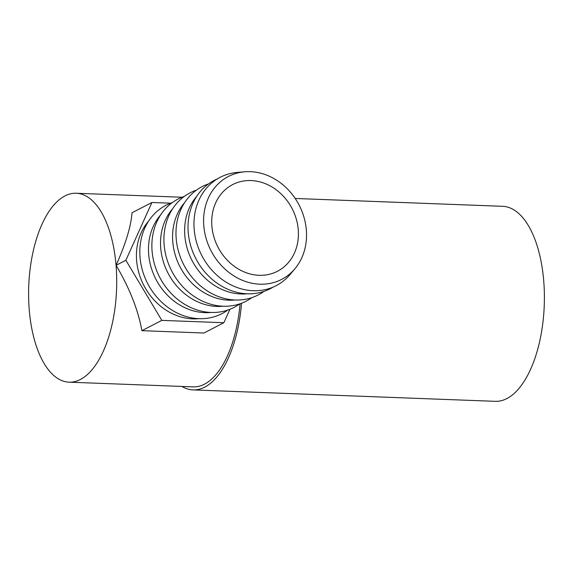 <?xml version="1.0" encoding="UTF-8"?>
<svg xmlns="http://www.w3.org/2000/svg" width="573" height="573" viewBox="0 0 573 573"><rect width="100%" height="100%" fill="white"/><g stroke="black" fill="none" stroke-linecap="round" stroke-linejoin="round"><path stroke-width="0.86" d="M251.089 180.552A48.791 41.779 -117.3 0 1 296.255 218.936A48.791 41.779 -117.3 0 1 277.447 271.28A48.791 41.779 -117.3 0 1 259.046 275.298A48.791 41.779 -117.3 0 1 213.879 236.921A48.791 41.779 -117.3 0 1 232.688 184.57A48.791 41.779 -117.3 0 1 251.089 180.552M259.791 284.179A57.937 49.615 -117.3 0 1 204.138 229.05A57.937 49.615 -117.3 0 1 244.814 171.793A57.937 49.615 -117.3 0 1 250.344 171.671A57.937 49.615 -117.3 0 1 300.531 207.999A57.937 49.615 -117.3 0 1 294.887 268.794A57.937 49.615 -117.3 0 1 259.791 284.179M294.887 268.794L290.067 274.517A60.989 52.222 -117.3 0 1 253.123 290.712A60.989 52.222 -117.3 0 1 194.541 232.681A60.989 52.222 -117.3 0 1 237.351 172.409L244.814 171.793M273.092 287.116A60.989 52.222 -117.3 0 1 247.178 293.784A60.989 52.222 -117.3 0 1 190.207 243.94A60.989 52.222 -117.3 0 1 217.26 178.955M247.135 293.784A57.937 49.615 -117.3 0 1 240.825 293.978A57.937 49.615 -117.3 0 1 190.451 257.241A57.937 49.615 -117.3 0 1 196.79 196.253M263.917 291.413A60.989 52.222 -117.3 0 1 235.123 300.001A60.989 52.222 -117.3 0 1 177.68 248.224A60.989 52.222 -117.3 0 1 208.443 183.947M235.08 300.001A57.937 49.615 -117.3 0 1 228.77 300.195A57.937 49.615 -117.3 0 1 178.396 263.458A57.937 49.615 -117.3 0 1 184.735 202.477M251.869 297.631A60.989 52.222 -117.3 0 1 223.076 306.226A60.989 52.222 -117.3 0 1 165.633 254.448A60.989 52.222 -117.3 0 1 196.389 190.164M223.033 306.226A57.937 49.615 -117.3 0 1 216.716 306.419A57.937 49.615 -117.3 0 1 166.349 269.682A57.937 49.615 -117.3 0 1 172.688 208.694M239.815 303.855A60.989 52.222 -117.3 0 1 211.022 312.45A60.989 52.222 -117.3 0 1 153.578 260.665A60.989 52.222 -117.3 0 1 184.334 196.389M210.979 312.443A57.937 49.615 -117.3 0 1 204.668 312.636A57.937 49.615 -117.3 0 1 154.295 275.907A57.937 49.615 -117.3 0 1 160.633 214.918M227.768 310.072A60.989 52.222 -117.3 0 1 198.974 318.667A60.989 52.222 -117.3 0 1 141.531 266.889A60.989 52.222 -117.3 0 1 172.287 202.613M198.931 318.667A57.937 49.615 -117.3 0 1 192.614 318.86A57.937 49.615 -117.3 0 1 142.247 282.124A57.937 49.615 -117.3 0 1 148.586 221.142M241.555 303.232A97.582 45.367 92.2 0 1 204.719 387.147A97.582 45.367 92.2 0 1 193.08 389.912A97.582 45.367 92.2 0 1 181.949 386.438M295.188 198.473L502.6 206.309A97.582 45.367 92.2 0 1 544.35 293.025A97.582 45.367 92.2 0 1 506.876 398.564A97.582 45.367 92.2 0 1 495.23 401.329L193.08 389.912M80.37 379.498A94.531 43.949 92.2 0 1 69.097 382.177A94.531 43.949 92.2 0 1 28.65 298.168A94.531 43.949 92.2 0 1 64.957 195.93A94.531 43.949 92.2 0 1 76.23 193.251A94.531 43.949 92.2 0 1 116.677 277.26A94.531 43.949 92.2 0 1 80.37 379.498M240.08 303.762A94.531 43.949 92.2 0 1 204.468 384.189A94.531 43.949 92.2 0 1 193.194 386.868L69.097 382.177M229.916 309.291L223.857 322.728L203.931 333.013L141.903 330.671C138.079 309.757 129.469 287.975 116.075 265.32C125.752 243.668 131.059 226.149 132.005 212.769L151.931 202.484L170.661 203.193M141.903 330.671L161.83 320.386L125.874 260.264L151.931 202.484M116.075 265.32L125.874 260.264M223.857 322.728L161.83 320.386M76.23 193.251L181.999 197.248"/></g></svg>
